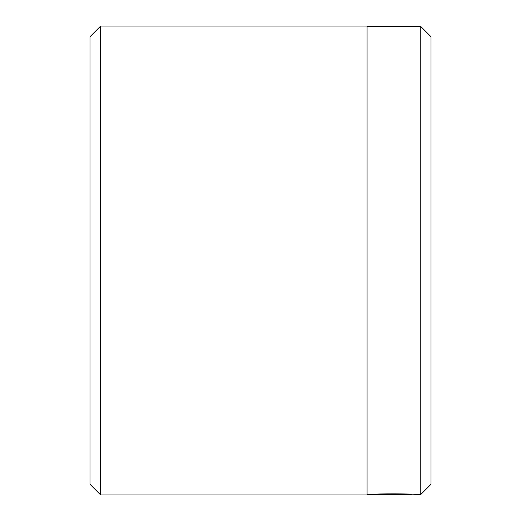<?xml version="1.0" encoding="UTF-8"?>
<svg xmlns="http://www.w3.org/2000/svg" width="521" height="521" viewBox="0 0 521 521"><rect width="100%" height="100%" fill="white"/><g stroke="black" fill="none" stroke-linecap="round" stroke-linejoin="round"><path stroke-width="0.78" d="M411.186 494.26L411.186 494.52C412.222 494.292 383.931 493.654 378.012 494.475L372.561 494.52C373.85 493.478 416.846 493.784 415.491 494.52M411.186 494.52L367.071 494.527M420.779 494.527L431.01 484.296L431.01 36.704L420.779 26.473L420.779 494.527L415.419 494.527M89.99 484.296L89.99 36.704L100.651 26.05L100.651 494.95L89.99 484.296M100.651 26.05L367.071 26.05L367.071 494.95L100.651 494.95M367.071 26.473L420.779 26.473"/></g></svg>
